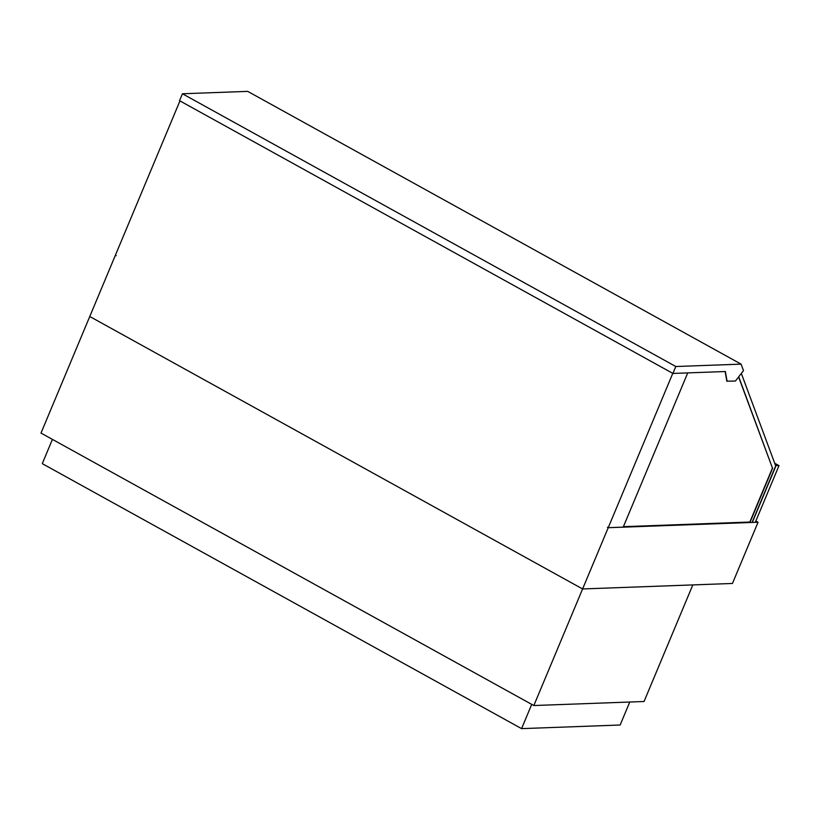 <?xml version="1.0" encoding="UTF-8"?>
<svg xmlns="http://www.w3.org/2000/svg" width="820" height="820" viewBox="0 0 820 820"><rect width="100%" height="100%" fill="white"/><g stroke="black" fill="none" stroke-linecap="round" stroke-linejoin="round"><path stroke-width="1.23" d="M179.949 100.911L115.394 255.225L116.204 255.707L115.384 255.256L89.769 316.499L582.6 588.955L608.214 527.711L607.405 527.229L608.235 527.68L672.779 373.366M608.235 527.68L623.21 527.127L687.734 372.905M608.214 527.711L758.059 522.227L755.845 520.997M533.83 705.538L582.6 588.955L89.769 316.499L41 433.073L533.83 705.538L644.048 701.5L692.818 584.916L582.6 588.955L732.444 583.461L758.059 522.227M623.405 526.676L750.115 522.032M749.839 522.043L772.44 468.025L738.594 376.944M752.073 522.442L775.71 465.944L741.331 373.418M738.717 376.79L772.44 468.025M772.655 468.148L749.91 522.524M775.535 465.493L779 465.637L774.716 463.269M776.007 465.75L752.288 522.432M779 465.637L755.292 522.319M725.126 371.532L726.838 381.177L735.437 381.023L743.494 370.63L741.085 364.131L247.701 91.368L182.44 93.767L179.539 100.686L672.923 373.438L725.362 371.521L727.114 381.32M741.085 364.131L675.813 366.519L182.44 93.767M675.813 366.519L672.923 373.438M52.418 439.387L42.281 463.648L521.582 728.631L620.145 725.013L629.77 702.022M521.582 728.631L531.729 704.37"/></g></svg>
